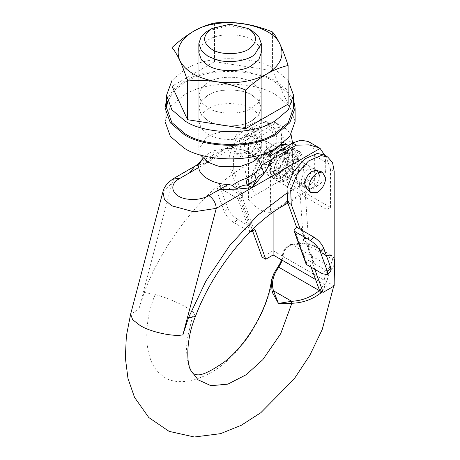 <?xml version="1.0" encoding="UTF-8"?>
<svg xmlns="http://www.w3.org/2000/svg" width="460" height="460" viewBox="0 0 460 460"><rect width="100%" height="100%" fill="white"/><g stroke="black" fill="none" stroke-linecap="round" stroke-linejoin="round"><path stroke-width="0.34" stroke-dasharray="2.3 1.72" d="M304.089 241.149L303.33 240.108L303.6 239.309L304.853 238.498L307.757 238.705L308.522 239.746L307.763 240.988L304.089 241.149M299.339 158.867L302.243 159.074L302.99 160.603C302.019 161.949 300.696 162.368 299.029 161.88L297.81 160.454L298.08 159.677L299.339 158.867M308.522 239.746L302.99 160.603M303.33 240.108L297.815 160.603L298.574 161.517L297.815 160.603M267.277 148.505L277.512 142.002L281.066 141.784L283.941 142.56L281.877 142.019L275.137 143.474L268.266 148.977L268.013 148.73L268.772 149.207L268.266 148.977C258.365 159.453 252.684 171.206 251.212 184.236L254.886 184.149L255.702 183.465L254.351 182.66L251.315 182.902L250.505 183.586L251.212 184.236M270.762 151.455L281.146 147.045L279.824 146.907C277.265 146.993 274.465 148.574 271.423 151.656L270.359 151.277L267.53 148.994L268.013 148.73L267.53 148.994M270.865 150.805L268.772 149.207M288.098 80.339L274.948 69.276C256.513 56.827 213.066 54.763 190.796 66.401L185.184 69.276L172.034 80.339M293.537 107.933L288.316 93.38L274.948 82.024C256.513 69.575 213.066 67.511 190.796 79.143L185.184 82.024L174.11 90.632L167.561 101.562M210.755 93.777L207.995 95.191L201.417 100.774L198.846 107.933L201.417 115.092L207.995 120.681C217.465 127.155 240.229 127.719 250.752 121.434L258.715 115.092L261.28 107.933L258.715 100.774L252.137 95.191C243.07 89.067 221.708 88.055 210.755 93.777M207.995 107.933C217.465 114.408 240.229 114.977 250.752 108.686L258.715 102.35L261.28 95.191L258.715 88.032L252.137 82.443C243.07 76.326 221.708 75.308 210.755 81.029L207.995 82.443L201.417 88.032L198.846 95.191L201.417 102.35L207.995 107.933C217.465 114.408 240.229 114.977 250.752 108.686L258.715 102.35L261.28 95.191L258.715 88.032L252.137 82.443C243.07 76.326 221.708 75.308 210.755 81.029L207.995 82.443L201.417 88.032L198.846 95.191L201.417 102.35L207.995 107.933M295.101 121.526L289.754 106.616L276.052 94.978C256.582 81.719 210.053 80.235 187.829 92.977L184.08 94.978L170.378 106.616L165.031 121.526M293.537 99.757L286.735 89.51L276.052 81.385C256.582 68.126 210.053 66.642 187.829 79.384L184.08 81.385L173.397 89.51L166.589 99.757M252.137 95.191C242.794 88.826 220.461 88.113 209.794 94.231L207.995 95.191L201.417 100.774L198.846 107.933L201.417 115.092L207.995 120.681C217.338 127.046 239.671 127.753 250.338 121.641L252.137 120.681L258.715 115.092L261.28 107.933L258.715 100.774L252.137 95.191M250.338 135.234L252.137 134.274L258.715 128.685L261.28 121.526L258.715 114.367L252.137 108.784C242.794 102.419 220.461 101.706 209.794 107.824L207.995 108.784L201.417 114.367L198.846 121.526L201.417 128.685L207.995 134.274C217.338 140.639 239.671 141.352 250.338 135.234M319.407 176.634C318.504 181.78 316.072 185.667 312.104 188.289L306.9 188.801L309.517 189.238L312.104 188.289C316.308 185.432 318.757 181.361 319.453 176.071L317.308 170.781L319.464 175.542L319.407 176.634M301.07 181.844L303.226 186.679L308.43 186.162C312.392 183.54 314.824 179.659 315.727 174.507L315.784 173.42L313.628 168.659L308.43 169.171C304.025 172.236 301.57 176.462 301.07 181.844M254.713 155.152L249.51 155.67L247.371 151.415C247.595 145.935 250.044 141.513 254.713 138.161L259.917 137.643L262.022 141.438C262.033 146.999 259.601 151.57 254.713 155.152M251.033 153.03L245.835 153.542L243.691 149.293C243.915 143.807 246.364 139.391 251.033 136.039L256.237 135.522L258.342 139.311C258.353 144.871 255.921 149.442 251.033 153.03C255.237 150.173 257.686 146.102 258.382 140.812L256.237 135.522L251.033 136.039L245.835 141.53L243.679 148.781L245.835 153.542L248.446 153.979L251.033 153.03M302.651 230.678L313.697 261.136L313.214 262.689L313.777 263.344L301.743 230.149M237.728 193.194L249.768 226.383L252.626 225.877L240.591 192.683L237.728 193.194L225.59 186.185L222.111 189.583L217.246 188.778L217.16 191.969L220.639 188.577L220.725 185.38L225.59 186.185M250.016 231.932L237.929 198.714L240.793 198.202L252.235 229.747M306.055 263.965L306.544 262.407L308.631 260.371L311.109 267.202M330.786 271.158L325.921 270.353L313.777 263.344M224.382 211.887C226.303 216.16 229.557 219.788 234.151 222.772L237.624 219.374C233.036 216.39 229.781 212.761 227.861 208.489L224.382 211.887L217.16 191.969M313.697 261.136L312.311 262.493L308.631 260.371M227.861 208.489L220.639 188.577M249.768 226.383L237.624 219.374M254.915 229.362L251.24 227.234L252.626 225.877M249.97 231.909L234.151 222.772M237.929 198.714L222.111 189.583M240.591 192.683L239.2 194.045L230.178 169.165L229.626 154.939L236.055 138.707L247.371 125.758L259.883 120.324L266.645 121.745L271.492 127.391L273.108 136.039L273.108 250.734L262.073 257.105M240.793 198.202L242.88 196.167L239.2 194.045M334.178 171.298L330.498 169.171L330.498 207.402L326.824 209.53L326.824 285.993L315.566 279.496M330.498 207.402L276.788 176.393L273.108 178.52L326.824 209.53M273.108 178.52L273.108 212.296M330.498 169.171L325.766 156.13M319.464 290.243L326.824 285.993M276.788 176.393L276.788 138.161L273.108 136.039M242.88 196.167L233.858 171.287L233.306 157.067L239.735 140.829L251.051 127.886L263.563 122.446L270.325 123.872L275.172 129.519L276.788 138.161M252.77 231.455L251.24 227.234M314.789 269.33L312.311 262.493M334.178 285.993L273.108 250.734M232.72 148.12C231.414 142.312 237.636 130.381 243.679 127.541L251.482 126.77L254.696 133.147C255.605 139.041 249.441 150.328 243.679 153.03L235.876 153.801L232.72 148.12M240.074 152.363C238.774 146.562 244.99 134.625 251.033 131.79L258.842 131.014L262.05 137.396C262.959 143.29 256.795 154.577 251.033 157.28L243.231 158.05L240.074 152.363M306.176 188.243L303.226 186.679M313.628 168.659L316.463 170.43M261.28 121.526L261.28 52.71L258.715 45.551L252.137 39.962C243.07 33.844 221.708 32.827 210.755 38.548L207.995 39.962L201.417 45.551L198.846 52.71L198.846 121.526M288.098 104.167L272.544 70.662L214.515 61.686L172.034 86.215M214.515 61.686L214.515 23M272.544 70.662L272.544 31.976M207.995 30.826L230.069 25.547L252.137 30.826M200.341 154.922L198.846 149.419L205.89 138.017C213.331 131.922 232.564 129.122 245.289 133.682L252.137 136.672L258.715 142.261L261.28 149.419L259.791 154.922M310.943 171.747C310.046 176.893 307.608 180.78 303.646 183.402L298.442 183.919L296.286 179.078C296.786 173.702 299.241 169.475 303.646 166.411L308.85 165.893L311 170.66L310.943 171.747M285.252 172.707L287.402 177.548L292.606 177.031C296.573 174.409 299.006 170.522 299.909 165.376L299.966 164.289L297.81 159.522L292.606 160.04C288.202 163.105 285.752 167.331 285.252 172.707M270.532 164.289L265.334 164.801L263.189 160.552C263.413 155.066 265.863 150.65 270.532 147.292L275.736 146.78L277.84 150.57C277.851 156.13 275.419 160.701 270.532 164.289M259.498 157.912L254.294 158.43L252.155 154.175C252.379 148.695 254.828 144.273 259.498 140.921L264.701 140.409L266.806 144.198C266.817 149.759 264.379 154.33 259.498 157.912M231.805 148.413L226.073 148.603L223.203 149.925L225.4 148.591L240.839 143.198L231.805 148.413L240.471 149.419L245.289 150.679L257.594 157.912M227.683 148.425L214.331 150.592L207.678 154.031L203.078 158.476M226.073 148.603L229.166 148.402M271.342 281.25L273.142 275.339L277.593 267.731C280.911 263.683 282.779 259.354 283.205 254.742C283.613 250.016 286.218 246.807 291.013 245.111L304.192 243.581C313.065 244.634 320.24 248.647 325.72 255.622C331.24 255.001 334.219 256.852 334.656 261.171M319.32 290.622C322.569 287.609 324.191 284.148 324.197 280.232C324.852 274.81 326.841 270.296 330.165 266.685L332.068 268.818C329.555 271.831 327.945 275.615 327.238 280.169L322.218 291.83M265.638 152.961L248.463 143.048L248.463 199.559C255.823 208.363 263.183 212.612 270.532 212.302L270.532 155.79M270.532 212.302L278.15 207.46L314.68 186.369L314.68 155.79L313.134 147.303L308.217 141.502M248.463 143.048L270.532 130.301L278.656 127.403L286.143 128.754L291.059 134.561M292.606 173.627C285.551 164.444 281.871 154.962 281.572 145.182L281.572 136.672L292.606 143.048L292.606 173.627L256.076 194.718L248.463 199.559M196.305 165.393L196.092 165.577C199.312 162.949 201.911 161.126 203.878 160.12L213.072 154.813L223.203 149.925L207.995 162.161L203.878 160.12L205.821 155.503L202.986 158.384M194.821 166.244L207.995 162.161L275.948 122.929C279.623 125.678 281.497 130.26 281.572 136.672M214.331 150.592L213.072 154.813L207.995 162.161L172.126 182.873L174.277 178.106M291.013 245.111L291.335 244.237L330.165 266.685L332.574 259.578L331.603 255.501L325.72 255.622L315.462 246.18L304.146 243.167L291.841 244.559C286.35 246.911 283.435 250.89 283.095 256.502L282.405 260.348M304.192 243.581L304.146 243.167L304.192 243.581M327.238 280.169L324.197 280.232L283.095 256.502L282.486 255.651C282.883 249.97 285.832 246.163 291.335 244.237L304.169 242.782L310.632 243.967L315.462 246.18M304.146 243.167L334.178 260.176M334.178 258.577L333.138 256.772L331.597 255.495L315.531 246.221M277.593 267.731L277.616 267.226M162.972 191.607L172.126 182.873L138.753 309.333L130.64 314.111M324.766 155.302L325.72 162.161L314.68 155.79M286.379 193.453L325.72 170.666L325.72 162.161M275.948 122.929L275.161 122.417L271.164 122.17L266.858 128.179L240.839 143.198M289.075 191.82L287.189 201.123M282.745 206.034L278.15 207.46M325.72 170.666L324.082 179.354L319.251 184.96L314.68 186.369M256.076 194.718C248.975 185.575 245.26 176.111 244.933 166.336C205.689 188.203 162.92 241.764 144.273 292.411L138.753 309.333M269.773 150.868C260.82 160.304 255.679 170.901 254.351 182.66M284.717 142.962L289.012 151.645L283.274 168.653L277.202 174.553L271.141 176.462L268.686 175.743L265.477 167.687L269.807 155.371M289.098 145.487L293.422 154.192L287.69 171.201L281.618 177.1L275.557 179.009L273.102 178.29L269.893 170.234L277.098 154.077L283.906 148.603L290.703 147.114L293.509 148.034L297.839 156.739L292.1 173.748L286.028 179.647L279.967 181.556L277.518 180.843L274.309 172.782L281.514 156.624L288.322 151.15L295.119 149.667L297.925 150.587L302.243 159.074M297.81 160.454C297.436 156.964 296.292 155.043 294.388 154.692L293.095 154.554C290.628 154.617 287.897 156.112 284.901 159.051C281.273 163.076 279.22 167.233 278.737 171.522L279.703 176.036C280.778 175.047 277.731 179.871 287.195 173.15C290.283 169.895 292.278 165.933 293.175 161.259L293.141 156.003C291.496 152.783 290.444 151.501 289.972 152.139L288.679 152.007C286.212 152.064 283.481 153.565 280.485 156.504C276.857 160.528 274.804 164.686 274.321 168.975L275.287 173.489L277.058 174.041C279.185 173.886 281.664 172.063 284.498 168.573C288.132 163.208 289.547 158.2 288.748 153.554L286.482 149.966L284.263 149.454C281.796 149.517 279.065 151.018 276.069 153.956C272.446 157.975 270.388 162.133 269.905 166.428L270.877 170.942L272.642 171.494C274.769 171.333 277.253 169.516 280.082 166.025C283.716 160.655 285.131 155.652 284.337 151.006L282.066 147.418L281.146 147.045L285.786 154.232L281.664 166.549L273.159 172L270.877 170.942L269.502 165.56L275.091 154.094L285.073 149.488L285.562 149.592L290.197 156.78L286.08 169.096L277.57 174.547L275.287 173.489L273.918 168.107L279.507 156.642L289.489 152.036L289.972 152.139L294.613 159.327L290.496 171.643L281.986 177.1L279.703 176.036L278.334 170.66L283.923 159.189L293.905 154.589L294.388 154.692L299.029 161.88M306.544 262.407L294.503 229.218M325.921 270.353L322.443 273.752M233.858 171.287L230.178 169.165M195.448 316.445L193.327 312.392C187.933 307.01 170.919 298.804 155.187 294.526L144.273 292.411M155.187 294.526C141.784 326.698 144.957 362.802 160.822 374.279C176.502 390.454 213.71 378.862 237.366 350.428C254.656 331.7 270.101 300.978 273.142 275.339M334.178 264.759L332.068 268.818M193.327 312.392L186.196 344.235L187.053 358.65L190.854 370.426M281.664 259.923L282.486 255.611L283.205 254.742M281.572 145.182L244.933 166.336M270.532 130.301L266.858 128.179M267.312 148.54C257.537 158.918 251.948 170.602 250.545 183.586M255.662 183.465L259.785 168.544L268.594 154.669M270.181 152.892L271.4 151.627M268.692 175.743L266.777 174.127L264.69 167.371L268.841 154.813M273.102 178.29L272.498 177.899L269.1 170.033L271.354 160.787L277.345 152.312L278.731 151.058M293.509 148.034L289.369 146.838L284.901 147.499M293.526 148.045C298.132 149.914 299.414 155.877 297.373 165.933C294.774 173.265 290.668 178.279 285.056 180.975C282.204 182.114 279.691 182.068 277.518 180.843L276.949 180.475C274.603 178.566 273.458 175.915 273.516 172.534C273.861 165.709 276.88 159.562 282.566 154.106C286.108 150.938 289.817 149.362 293.693 149.385L297.919 150.581M281.198 144.733L274.097 148.695L272.93 149.77M303.008 160.183C301.99 154.456 300.294 151.26 297.925 150.587M286.701 144.538L289.012 148.453L289.771 152.8L286.12 166.302L280.669 173.035L274.068 176.536L271.688 176.669L268.715 175.76M289.121 145.504C293.089 149.304 294.779 152.565 294.187 155.273C294.285 159.695 293.123 164.122 290.697 168.561C287.523 174.139 283.561 177.623 278.806 179.015L276.448 179.239L273.113 178.302M249.51 155.67L306.9 188.801M317.308 170.781L259.917 137.643M301.173 229.5L313.214 262.695M220.725 185.38L217.246 188.778M270.325 123.872L266.645 121.745M258.842 131.014L251.482 126.77M235.876 153.801L243.231 158.05M198.846 52.71L198.846 149.419M261.28 52.71L261.28 149.419M298.442 183.919L287.402 177.548M308.85 165.893L297.81 159.522M265.334 164.801L254.294 158.43M264.701 140.409L275.736 146.78M240.471 149.419L245.105 150.627C260.021 157.102 255.07 158.55 256.082 157.912L254.869 159.769C254.518 161.437 249.717 163.651 240.471 166.411M205.689 155.618L206.344 155.054C201.9 160.183 204.918 156.912 204.125 158.154C204.016 160.333 209.191 163.087 219.661 166.411M334.178 281.928L333.684 286.281M225.4 148.591L223.957 149.425M225.48 148.545L271.164 122.17M287.856 203.084L319.251 184.96M286.143 128.754L275.161 122.417"/><path stroke-width="0.69" d="M271.124 151.219L270.865 150.805L271.124 151.219M172.034 80.339L166.589 95.191L171.816 109.745L185.184 121.101C204.441 134.268 250.729 135.424 272.124 122.636L274.948 121.101L288.316 109.745L293.537 95.191L288.098 80.339M167.561 101.562L166.589 107.933L171.816 122.492L185.184 133.849C204.441 147.016 250.729 148.166 272.124 135.378L274.948 133.849L288.316 122.492L293.537 107.933L293.537 95.191M166.589 99.757L165.031 107.933L170.378 122.849L184.08 134.487C203.55 147.746 250.079 149.23 272.303 136.488L276.052 134.487L289.754 122.849L295.101 107.933L293.537 99.757M165.031 107.933L165.031 121.526L170.378 136.442L184.08 148.08C203.55 161.339 250.079 162.823 272.303 150.081L276.052 148.08L289.754 136.442L295.101 121.526L295.101 107.933M306.9 188.801L304.75 183.965C305.25 178.583 307.7 174.363 312.104 171.298L317.308 170.781M313.881 237.159C318.475 240.143 321.73 243.771 323.65 248.049L320.171 251.442C318.251 247.169 314.997 243.541 310.408 240.557L313.881 237.159L301.743 230.149L301.173 229.494L301.662 227.941L302.651 230.678M252.235 229.747L252.833 231.397L249.97 231.909M301.662 227.941L300.271 229.304L296.591 227.177L294.503 229.218L294.02 230.77L294.584 231.426L306.624 264.615L306.055 263.965M306.624 264.615L322.443 273.752L327.307 274.551L327.393 271.36L330.872 267.961L330.786 271.158L327.307 274.551M330.872 267.961L323.65 248.049M320.171 251.442L327.393 271.36M310.408 240.557L294.584 231.426M252.833 231.397L254.915 229.362L265.753 259.233L262.073 257.105L252.77 231.455M273.108 212.296L273.108 254.984L265.753 259.233M315.566 279.496L273.108 254.984M325.766 156.13L324.035 154.882L317.273 153.456L304.767 158.895L293.445 171.844L287.017 188.077L287.569 202.296L296.591 227.177M311.109 267.202L319.464 290.243L323.144 292.364L314.789 269.33M300.271 229.304L291.249 204.424L290.697 190.198L297.125 173.966L308.441 161.017L320.953 155.578L327.716 157.004L332.563 162.65L334.178 171.298L334.178 285.993L323.144 292.364M322.264 172L316.463 170.43L312.104 171.298C308.119 173.943 305.681 177.842 304.802 183.005L304.75 184.04L306.176 188.243L310.437 192.487L317.256 192.539C322.092 189.25 324.904 184.569 325.703 178.486L325.72 177.882L322.264 172L317.256 172.994C312.673 176.036 309.867 180.527 308.855 186.461L308.798 187.651L310.437 192.487M198.846 43.568L198.846 52.71L201.417 59.869L207.995 65.452C217.465 71.927 240.229 72.496 250.752 66.206L258.715 59.869L261.28 52.71L261.28 43.568L254.593 54.717L253.448 55.511C246.209 60.818 229.448 63.526 217.166 59.978L207.995 56.31L201.417 50.726L198.846 43.568L201.014 36.978L206.684 31.625L211.98 28.526L230.069 24.196L248.153 28.526C257.232 34.603 257.899 41.13 250.165 48.104C242.995 54.711 220.955 55.666 211.98 49.41C202.561 42.918 202.204 36.173 210.904 29.181L211.98 28.526M280.318 44.936C284.717 55.982 280.232 65.653 266.858 73.951C252.482 81.673 235.733 84.26 216.602 81.725C197.829 78.401 185.57 71.317 179.808 60.484C177.157 54.872 174.57 50.554 172.034 47.524C178.917 41.136 185.995 35.782 193.275 31.47C200.468 27.41 207.552 24.587 214.515 23C233.812 20.999 253.155 23.995 272.544 31.976C275.086 35.017 277.679 39.336 280.318 44.936C282.975 50.749 285.562 57.598 288.098 65.481C281.129 67.068 274.051 69.891 266.858 73.951C259.572 78.263 252.494 83.616 245.617 90.005C236.141 86.112 226.469 83.352 216.602 81.725C206.707 80.293 197.035 80.063 187.588 81.029C185.046 73.129 182.453 66.28 179.808 60.484C175.409 49.438 179.9 39.767 193.275 31.47C219.224 15.042 272.078 23.218 280.318 44.936M172.034 47.524L172.034 86.215L187.588 119.715L245.617 128.691L288.098 104.167L288.098 65.481M187.588 119.715L187.588 81.029M245.617 128.691L245.617 90.005M248.153 28.526L252.137 30.826L258.715 36.409L261.28 43.568M259.791 154.922L253.448 161.362L252.137 162.161L240.471 166.411L219.661 166.411L217.166 165.83L207.995 162.161L200.341 154.922M257.594 157.912L261.234 165.41L270.267 160.189C269.451 164.289 267.375 168.722 264.04 173.5C260.82 174.265 258.221 176.341 256.255 179.739L247.06 185.046C243.282 184.977 239.907 186.346 236.929 189.158L219.293 189.623L228.327 184.402L232.449 185.397C236.624 182.229 241.074 179.964 245.801 178.589L247.06 185.046L252.137 187.651L236.929 189.158L232.449 185.397M245.801 178.589L254.311 173.673C256.818 170.873 259.411 169.073 262.085 168.285L261.234 165.41M228.327 184.402C213.906 184.558 198.628 175.743 198.898 167.411L189.859 172.632L194.816 166.25L196.282 165.41M203.078 158.476L198.047 165.531L198.898 167.411M334.178 281.928L334.656 261.171L334.178 264.759M322.218 291.83L321.068 292.83C312.415 299.466 302.668 302.945 291.841 303.261L278.421 303.41L272.113 292.008L271.342 281.25M270.267 160.189L296.286 145.17L308.913 144.877L319.2 147.838L308.217 141.502L300.731 140.145L292.606 143.048L270.532 155.79L265.638 152.961M291.059 134.561L292.606 143.048L296.286 145.17M262.085 168.285L264.04 173.5L252.137 187.651L256.255 179.739L254.311 173.673M198.047 165.531L196.092 165.577M334.178 260.176L334.656 261.171M282.405 260.348L278.743 267.197C272.97 275.195 271.222 283.067 273.487 290.8L278.421 303.41L291.674 301.3L291.605 303.261M281.664 259.923L279.49 264.419L274.022 273.194C271.969 278.38 271.049 281.221 271.268 281.704L271.268 281.704C267.565 308.493 246.934 344.551 224.819 361.594C210.329 371.72 200.83 376.056 196.322 374.595C192.82 373.146 195.092 376.447 190.854 370.426L198.093 379.834L211.002 385.698L227.884 384.129L246.169 374.739L262.821 359.662L280.692 333.718L291.841 303.261M277.593 267.731L278.743 267.197L319.32 290.622L319.654 290.352M272.113 292.008L273.487 290.8L291.674 301.3C301.881 300.765 311.098 297.206 319.32 290.622L321.068 292.83M189.859 172.632L179.48 178.624L174.277 178.106C167.75 182.281 163.967 186.858 162.915 191.826L162.972 191.607M179.48 178.624C167.417 185.006 172.598 197.495 188.013 199.186C195.851 200.094 202.82 198.904 208.915 195.615C213.354 198.714 215.803 202.963 216.275 208.357L193.855 211.807L171.637 205.764L164.427 199.439L162.915 191.826L130.64 314.111L132.675 319.752L140.053 325.45C150.046 331.907 173.61 337.059 182.902 334.822L188.416 317.9L195.448 316.445C185.535 340.147 186.72 364.682 190.854 370.426M319.2 147.838L320.097 148.413L324.766 155.302M287.189 201.123L282.699 206.063M284.677 142.939L286.701 144.538M269.807 155.371L272.688 151.53L279.496 146.056L286.292 144.566L288.725 145.285L284.935 144.29L281.198 144.733M291.249 204.424L287.569 202.296M320.097 148.413L216.275 208.357L182.902 334.822M208.915 195.615L219.293 189.623M188.416 317.9L206.04 280.847L229.712 245.525L257.422 215.521L286.379 193.453M268.594 154.669L270.181 152.892M272.93 149.77L268.841 154.813M284.901 147.499L278.731 151.058M166.589 95.191L166.589 107.933M294.02 230.776L306.061 263.965M324.035 154.882L327.716 157.004M333.684 286.281L322.195 329.596L309.752 355.402L294.239 378.85L260.877 412.654L241.373 425.212L220.53 433.665L194.338 437L169.13 431.371L148.804 417.565L134.527 397.359L127.96 378.402L125.344 357.725L126.362 336.065L130.64 314.111M202.986 158.384L199.968 161.995L196.305 165.393M334.644 260.958L334.178 258.577M194.816 166.25L174.282 178.106M282.745 206.034L287.856 203.084M282.791 206.005C250.315 224.054 212.227 270.923 195.448 316.445"/></g></svg>
